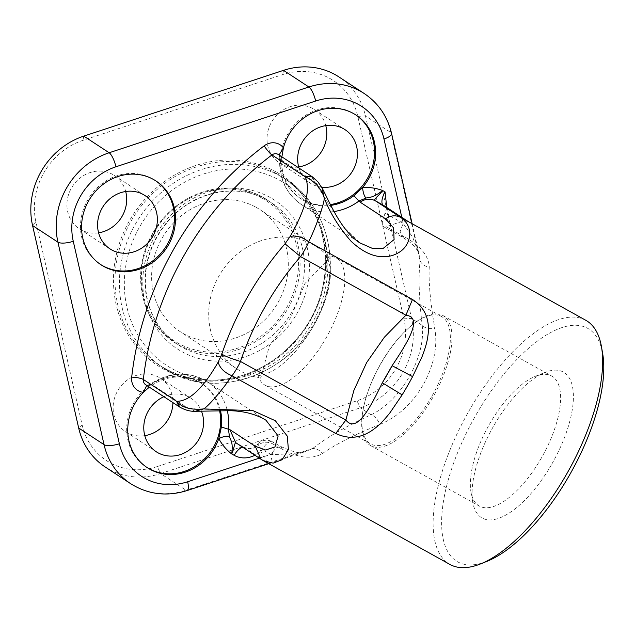 <?xml version="1.0" encoding="UTF-8"?>
<svg xmlns="http://www.w3.org/2000/svg" width="635" height="635" viewBox="0 0 635 635"><rect width="100%" height="100%" fill="white"/><g stroke="black" fill="none" stroke-linecap="round" stroke-linejoin="round"><path stroke-width="0.48" stroke-dasharray="3.17 2.38" d="M281.837 156.821L281.781 157.448L279.725 158.52L280.273 159.282L279.059 155.004M220.472 410.567A50.109 45.561 123.3 0 0 202.2 383.834A50.109 45.561 123.3 0 0 150.884 386.016L149.32 387.152M146.725 385.445L148.034 385.564L151.463 384.207L150.582 383.984L150.884 386.016M157.226 466.574A66.818 60.754 -56.7 0 1 82.105 424.799L35.997 222.321A66.818 60.754 -56.7 0 1 82.939 140.359L282.678 74.589A66.818 60.754 -56.7 0 1 357.799 116.364L403.908 318.841A66.818 60.754 -56.7 0 1 356.965 400.804L157.226 466.574L160.623 473.583L360.362 407.821A72.89 66.27 123.3 0 0 411.575 318.405L365.458 115.919A72.89 66.27 123.3 0 0 338.852 76.891M105.283 467.042A72.89 66.27 123.3 0 0 160.623 473.583L185.999 490.228A72.89 66.27 -56.7 0 1 130.659 483.687M541.377 458.018A74.406 30.909 119.1 0 1 479.314 506.063A74.406 30.909 119.1 0 1 470.972 492.03A74.406 30.909 119.1 0 1 488.466 426.014A74.406 30.909 119.1 0 1 535.313 376.317A74.406 30.909 119.1 0 1 551.64 375.999A74.406 30.909 119.1 0 1 541.377 458.018M551.791 464.121A83.518 34.695 -60.9 0 0 544.989 372.42A83.518 34.695 -60.9 0 0 492.403 428.196A83.518 34.695 -60.9 0 0 472.765 502.301A83.518 34.695 -60.9 0 0 551.791 464.121M487.093 561.276A133.628 55.507 119.1 0 1 474.21 418.084A133.628 55.507 119.1 0 1 602.647 353.473M585.788 320.278A139.708 58.031 -60.9 0 0 467.177 414.171A139.708 58.031 -60.9 0 0 449.993 564.467M432.729 397.597A74.406 30.909 119.1 0 1 370.665 445.643A74.406 30.909 119.1 0 1 363.331 408.527A74.406 30.909 119.1 0 1 407.591 328.938A74.406 30.909 119.1 0 1 442.984 315.579A74.406 30.909 119.1 0 1 432.729 397.597M431.498 396.859A72.89 30.274 119.1 0 1 370.705 443.928A72.89 30.274 119.1 0 1 363.522 407.567A72.89 30.274 119.1 0 1 406.876 329.605A72.89 30.274 119.1 0 1 441.555 316.524A72.89 30.274 119.1 0 1 431.498 396.859M260.771 378.15A72.89 66.27 -56.7 0 1 237.069 368.975A72.89 66.27 -56.7 0 1 220.329 273.717A72.89 66.27 -56.7 0 1 313.253 244.792A72.89 66.27 -56.7 0 1 317.016 247.071A72.89 66.27 -56.7 0 1 329.557 258.04L305.022 283.432L290.862 317.365L269.407 345.694L260.771 378.15L257.993 375.602C295.727 372.61 345.083 286.425 326.271 256.373L329.557 258.04M256.167 207.351A72.89 66.27 -56.7 0 1 259.921 209.629A72.89 66.27 -56.7 0 1 275.376 306.927A72.89 66.27 -56.7 0 1 179.983 331.534A72.89 66.27 -56.7 0 1 163.235 236.276A72.89 66.27 -56.7 0 1 256.167 207.351M326.271 256.373A72.89 30.274 119.1 0 1 336.01 257.834A72.89 30.274 119.1 0 1 325.961 338.177A72.89 30.274 119.1 0 1 265.16 385.239A72.89 30.274 119.1 0 1 257.993 375.602M219.575 410.583A50.109 45.561 123.3 0 0 201.144 383.143A50.109 45.561 123.3 0 0 135.565 400.058A50.109 45.561 123.3 0 0 146.185 466.947A50.109 45.561 123.3 0 0 146.717 467.289M355.568 114.776A50.109 45.561 123.3 0 0 355.036 114.427A50.109 45.561 123.3 0 0 289.457 131.342A50.109 45.561 123.3 0 0 300.077 198.231A50.109 45.561 123.3 0 0 302.665 199.803A50.109 45.561 123.3 0 0 330.422 204.581M281.781 157.448A50.109 45.561 123.3 0 0 301.133 198.93A50.109 45.561 123.3 0 0 303.72 200.493A50.109 45.561 123.3 0 0 330.827 205.375M155.48 180.657A50.109 45.561 123.3 0 0 154.956 180.308A50.109 45.561 123.3 0 0 89.376 197.223A50.109 45.561 123.3 0 0 99.997 264.12A50.109 45.561 123.3 0 0 100.528 264.462M379.865 424.434C397.407 417.155 411.845 403.955 423.172 384.85C433.927 365.355 437.809 346.559 434.824 328.462C430.371 302.474 428.514 282.051 429.244 267.208C428.831 255.913 420.457 245.713 404.122 236.609L401.503 236.617L400.121 231.672L403.161 223.266L412.79 237.498L418.973 253.778L420.084 260.993C418.267 277.106 418.989 298.577 422.235 325.398C425.879 357.188 401.114 400.534 371.03 414.814C345.757 426.442 326.311 437.674 312.69 448.508L304.752 451.818L287.782 455.049L270.796 454.374L276.201 447.834L280.908 446.564L282.353 449.239C298.712 458.232 312.126 459.629 322.588 453.438C335.613 444.262 354.703 434.594 379.865 424.434C377.523 419.116 374.579 415.909 371.03 414.814L360.362 407.821L356.965 400.804M404.122 236.609L386.421 226.766A139.708 58.031 119.1 0 1 392.406 224.734C401.225 221.345 406.63 220.377 408.622 221.829M263.009 460.486L269.819 464.201C270.581 463.812 271.899 457.232 273.772 444.468C267.748 440.936 262.985 442.143 258.461 444.698C261.644 454.43 265.422 460.923 269.819 464.201L244.443 447.564L236.188 442.984M195.183 411.282L185.857 406.757L151.463 384.207A54.666 49.705 -56.7 0 1 207.447 381.825L263.144 418.497C232.616 403.979 199.009 412.893 185.857 406.749L179.864 407.162M98.6 232.823A31.893 28.996 -56.7 0 1 79.327 228.775A31.893 28.996 -56.7 0 1 72.001 187.103A31.893 28.996 -56.7 0 1 112.657 174.442A31.893 28.996 -56.7 0 1 114.3 175.443A31.893 28.996 -56.7 0 1 125.69 191.5M321.635 187.182A31.893 28.996 -56.7 0 1 311.721 183.991A31.893 28.996 -56.7 0 1 310.07 182.999A31.893 28.996 -56.7 0 1 299.006 168.084M298.68 166.941A31.893 28.996 -56.7 0 1 279.416 162.893A31.893 28.996 -56.7 0 1 272.09 121.214A31.893 28.996 -56.7 0 1 312.745 108.561A31.893 28.996 -56.7 0 1 314.388 109.561A31.893 28.996 -56.7 0 1 325.779 125.619M163.886 396.7A31.893 28.996 -56.7 0 1 189.508 397.383A31.893 28.996 -56.7 0 1 191.151 398.375A31.893 28.996 -56.7 0 1 201.47 411.162M144.788 435.65A31.893 28.996 -56.7 0 1 125.516 431.602A31.893 28.996 -56.7 0 1 118.197 389.93A31.893 28.996 -56.7 0 1 158.845 377.277A31.893 28.996 -56.7 0 1 160.496 378.269A31.893 28.996 -56.7 0 1 172.903 402.606M312.364 176.879L314.658 181.84L343.297 226.766L359.854 242.88L301.387 204.541A54.666 49.705 -56.7 0 1 280.273 159.282L314.666 181.848M386.771 207.47L384.278 215.702A24.297 10.089 -60.9 0 0 386.874 221.099L392.406 224.734M386.421 226.766A12.144 5.048 119.1 0 1 383.778 226.806A12.144 5.048 119.1 0 1 384.278 215.702M259.326 458.153L270.796 454.374L262.223 449.604A12.144 0.849 42.1 0 1 257.429 444.238A12.144 0.849 42.1 0 1 258.461 444.698A12.144 11.049 -56.7 0 1 244.443 447.564A12.144 5.048 119.1 0 0 244.308 447.484C249.682 448.953 250.285 449.929 257.429 444.238A12.144 12.144 0 0 1 272.351 441.762A12.144 5.048 -60.9 0 0 262.223 449.604A24.297 22.09 123.3 0 1 254.913 455.263M187.238 490.514A12.144 3.334 71.8 0 1 185.999 490.228L312.69 448.508C316.42 448.548 319.722 450.191 322.588 453.438M403.908 318.841L411.575 318.405L422.235 325.398C424.855 328.12 429.054 329.136 434.824 328.462M391.581 133.517A12.144 3.802 -12.8 0 0 390.835 132.564L420.084 260.993C421.95 264.295 424.998 266.367 429.244 267.208M322.318 188.46L314.658 181.84M279.646 155.758A6.072 5.524 123.3 0 0 278.352 154.535L279.265 155.4L279.71 158.52C278.765 178.268 285.996 193.611 301.387 204.541A54.666 49.705 -56.7 0 0 334.05 211.526M147.431 385.326L150.566 383.969C169.791 371.594 188.746 370.88 207.447 381.825A54.666 49.705 -56.7 0 1 227.29 410.615M82.105 424.799L78.677 428.014M280.011 180.451A108.545 98.695 -56.7 0 1 273.852 363.236A108.545 98.695 -56.7 0 1 124.389 280.122A108.545 98.695 -56.7 0 1 280.011 180.451M280.575 176.252A112.371 102.171 123.3 0 0 137.319 220.845A112.371 102.171 123.3 0 0 163.131 367.697A112.371 102.171 123.3 0 0 310.19 329.755A112.371 102.171 123.3 0 0 286.377 179.761A112.371 102.171 123.3 0 0 280.575 176.252M267.002 199.961A85.034 77.319 -56.7 0 1 271.383 202.621A85.034 77.319 -56.7 0 1 289.409 316.127A85.034 77.319 -56.7 0 1 178.118 344.837A85.034 77.319 -56.7 0 1 158.583 233.712A85.034 77.319 -56.7 0 1 267.002 199.961M270.232 197.517A88.868 80.796 123.3 0 0 142.827 279.122A88.868 80.796 123.3 0 0 265.192 347.17A88.868 80.796 123.3 0 0 270.232 197.517M276.384 172.053A113.586 103.275 123.3 0 0 113.538 276.36A113.586 103.275 123.3 0 0 269.938 363.331A113.586 103.275 123.3 0 0 276.384 172.053M276.201 173.387A112.371 102.171 -56.7 0 1 281.996 176.887A112.371 102.171 -56.7 0 1 305.816 326.89A112.371 102.171 -56.7 0 1 158.758 364.823A112.371 102.171 -56.7 0 1 132.937 217.98A112.371 102.171 -56.7 0 1 276.201 173.387M262.62 197.096A85.034 77.319 123.3 0 0 154.21 230.838A85.034 77.319 123.3 0 0 173.744 341.971A85.034 77.319 123.3 0 0 285.036 313.261A85.034 77.319 123.3 0 0 267.01 199.747A85.034 77.319 123.3 0 0 262.62 197.096C239.697 185.134 215.773 185.047 190.841 196.826C177.046 203.827 165.64 213.852 156.631 226.901C146.836 241.419 141.51 257.207 140.66 274.264C140.192 303.601 151.217 326.168 173.744 341.971L178.118 344.837C155.075 328.62 144.201 305.324 145.502 274.955C147.106 255.54 154.249 238.125 166.934 222.71C191.841 191.96 236.299 182.031 267.041 199.993L262.612 197.088M261.596 197.874A83.82 76.216 -56.7 0 1 256.842 339.026A83.82 76.216 -56.7 0 1 141.422 274.844A83.82 76.216 -56.7 0 1 261.596 197.874M364.228 93.528A72.89 66.27 -56.7 0 1 390.835 132.564L365.458 115.919L357.799 116.364M304.808 451.803C301.109 451.152 303.617 456.676 280.932 446.532L272.351 441.762A12.144 5.048 -60.9 0 1 273.772 444.468L282.353 449.239M311.658 176.379L313.968 181.38M147.383 385.326L145.661 384.747A6.072 5.524 123.3 0 0 148.034 385.564M185.158 406.305L178.975 406.59M385.318 213.344L403.161 223.266L401.804 217.329M261.096 459.311L235.72 442.674M35.997 222.321L32.568 225.536M283.512 70.35L282.678 74.589M82.939 140.359L83.772 136.12M242.689 447.238A12.144 5.048 119.1 0 1 244.308 447.484L235.664 442.635M386.771 207.574L386.715 209.217C387.064 208.939 386.112 207.724 383.873 205.573A12.144 11.049 -56.7 0 1 386.874 221.099M163.131 367.697C215.924 405.289 301.434 371.34 323.199 304.586C340.836 258.294 324.953 204.073 286.377 179.761L281.996 176.887C332.732 207.732 340.479 289.52 297.101 338.431C281.503 356.783 262.636 369.292 240.49 375.96C210.749 384.143 183.507 380.428 158.758 364.823L163.131 367.697M470.972 492.03L472.765 502.301M535.313 376.317L544.989 372.42M370.665 445.643L479.314 506.063M442.984 315.579L551.64 375.999M363.522 407.567L363.331 408.527M406.876 329.605L407.591 328.938M317.016 247.071L259.921 209.629M237.069 368.975L179.983 331.534M265.16 385.239L370.705 443.928M336.01 257.834L441.555 316.524M146.185 466.947L147.241 467.646M201.144 383.143L202.2 383.834M300.077 198.231L301.133 198.93M355.036 114.427L356.1 115.118M99.997 264.12L101.052 264.811M154.956 180.308L156.012 180.999M144.963 195.548L114.3 175.443M109.99 248.88L79.327 228.775M345.043 129.667L314.388 109.561M310.07 182.999L279.416 162.893M191.151 398.375L160.496 378.269M156.178 451.707L125.516 431.602M418.973 253.778L412.123 223.703M268.74 463.677L304.752 451.818M383.778 226.806L401.487 236.657C413.202 243.761 413.607 245.737 415.988 248.182L418.981 253.825"/><path stroke-width="0.95" d="M279.059 155.004L283.408 147.891L281.781 157.448M149.32 387.152L143.423 392.327A50.109 45.561 123.3 0 0 147.241 467.646A50.109 45.561 123.3 0 0 149.828 469.209A50.109 45.561 123.3 0 0 218.789 438.602L221.393 427.045L229.894 429.657L255.27 446.294L265.605 449.985L274.931 446.969L278.146 435.951L265.922 420.172M221.393 427.045A50.109 45.561 123.3 0 0 220.472 410.567M78.677 428.014A72.89 66.27 123.3 0 0 105.283 467.042L130.659 483.687A72.89 66.27 -56.7 0 1 104.045 444.651L57.936 242.173L32.568 225.536L78.677 428.014L104.045 444.651A12.144 3.802 167.2 0 0 119.372 443.77A60.738 55.229 123.3 0 0 187.666 481.751L259.326 458.153M601.448 346.623L602.647 353.473A133.628 55.507 119.1 0 1 569.238 475.567A133.628 55.507 119.1 0 1 487.093 561.276L480.639 563.872A139.708 58.031 -60.9 0 0 566.523 474.266A139.708 58.031 -60.9 0 0 601.448 346.623A139.708 58.031 -60.9 0 0 585.788 320.278L408.202 221.528M179.864 407.162L176.609 401.304C189.27 401.407 203.113 388.358 218.146 362.156L221.805 354.171C225.814 356.505 232.037 358.926 240.474 361.442C239.768 363.688 233.64 374.245 231.902 375.706C226.258 385.072 208.312 406.773 203.525 408.924L252.96 410.623L275.344 420.735L287.258 436.086L288.409 449.517L282.202 459.7L273.106 463.137L263.366 460.685L449.993 564.467A139.708 58.031 -60.9 0 0 480.639 563.872M146.717 467.289A50.109 45.561 123.3 0 0 148.773 468.511A50.109 45.561 123.3 0 0 200.692 462.351A50.109 45.561 123.3 0 0 219.575 410.583M330.422 204.581A50.109 45.561 123.3 0 0 372.594 166.1A50.109 45.561 123.3 0 0 355.568 114.776M330.827 205.375A50.109 45.561 123.3 0 0 353.878 195.715L362.569 187.547A50.109 45.561 123.3 0 0 356.1 115.118A50.109 45.561 123.3 0 0 283.408 147.891A15.184 13.803 -56.7 0 0 264.144 145.852A9.112 1.389 -127.1 0 0 271.939 154.94A303.705 276.138 123.3 0 0 143.343 379.484A6.072 5.524 123.3 0 0 145.661 384.747L178.935 406.567L176.609 401.304L143.343 379.484A9.112 1.841 -173.5 0 0 131.691 377.126A312.817 284.424 -56.7 0 1 264.144 145.852M100.528 264.462A50.109 45.561 123.3 0 0 102.584 265.684A50.109 45.561 123.3 0 0 166.283 246.094A50.109 45.561 123.3 0 0 155.48 180.657M103.64 266.375A50.109 45.561 123.3 0 0 167.521 246.491A50.109 45.561 123.3 0 0 156.012 180.999A50.109 45.561 123.3 0 0 90.432 197.922A50.109 45.561 123.3 0 0 101.052 264.811A50.109 45.561 123.3 0 0 103.64 266.375M359.854 242.88L372.443 248.42L382.905 248.61L394.097 239.554L393.525 227.822L385.548 218.821L360.172 202.176C365.212 198.723 370.261 198.255 375.309 200.779C372.777 199.541 379.222 195.691 382.587 190.508L382.587 190.508C372.832 198.183 370.515 196.802 365.943 198.088C364.165 195.985 363.037 192.468 362.569 187.547C369.451 187.119 376.126 188.111 382.587 190.508L385.056 191.881A12.144 5.048 119.1 0 0 383.246 205.192A12.144 11.049 -56.7 0 1 383.873 205.573L408.622 221.829L383.246 205.192L375.309 200.779L400.685 217.416C407.225 221.909 410.218 228.036 409.678 235.807C408.186 245.681 402.288 252.278 391.985 255.595C378.825 259.215 365.196 254.444 351.099 241.284C339.098 227.592 330.152 213.201 324.255 198.112C324.493 203.898 314.007 231.854 308.634 241.729C308.221 244.023 302.085 254.873 300.522 256.596L285.012 243.8L290.131 236.458C305.721 209.201 310.745 189.301 305.213 176.76L312.356 176.871M412.488 299.482C425.188 307.673 430.292 320.04 427.8 336.566C427.045 342.178 425.077 348.996 421.902 357.037L412.591 376.634L392.105 365.697L382.326 382.77L402.153 394.867L390.112 412.575C384.85 419.298 380.008 424.378 375.602 427.8C362.752 438.118 349.472 439.999 335.764 433.459L345.861 420.045L353.854 390.533L366.649 362.553L384.381 337.217L405.908 315.198L412.488 299.482L308.634 241.729C302.181 236.958 296.013 235.196 290.131 236.458M401.804 217.329L383.969 138.986A60.738 55.229 123.3 0 0 315.674 101.013A12.144 3.334 -108.2 0 0 308.888 86.987A72.89 66.27 -56.7 0 1 364.228 93.528L338.852 76.891A72.89 66.27 123.3 0 0 283.512 70.35L83.772 136.12A72.89 66.27 123.3 0 0 32.568 225.536M111.633 249.873A31.893 28.996 -56.7 0 1 109.99 248.88A31.893 28.996 -56.7 0 1 102.664 207.208A31.893 28.996 -56.7 0 1 143.32 194.548A31.893 28.996 -56.7 0 1 144.963 195.548A31.893 28.996 -56.7 0 1 152.289 237.22A31.893 28.996 -56.7 0 1 111.633 249.873M125.69 191.5A31.893 28.996 -56.7 0 1 98.6 232.823M299.006 168.084A31.893 28.996 -56.7 0 1 309.308 133.485A31.893 28.996 -56.7 0 1 343.4 128.667A31.893 28.996 -56.7 0 1 345.043 129.667A31.893 28.996 -56.7 0 1 354.949 166.243A31.893 28.996 -56.7 0 1 321.635 187.182M325.779 125.619A31.893 28.996 -56.7 0 1 298.68 166.941M201.47 411.162A31.893 28.996 -56.7 0 1 192.794 447.088A31.893 28.996 -56.7 0 1 157.821 452.707A31.893 28.996 -56.7 0 1 156.178 451.707A31.893 28.996 -56.7 0 1 144.089 423.228A31.893 28.996 -56.7 0 1 163.886 396.7M172.903 402.606A31.893 28.996 -56.7 0 1 144.788 435.65M360.172 202.176L353.878 195.715M254.913 455.263A24.297 22.09 123.3 0 1 234.18 455.327L231.712 453.954C226.29 449.747 221.98 444.627 218.789 438.602C223.298 436.475 226.846 435.745 229.449 436.42C230.695 440.936 233.283 441.841 231.712 453.954L231.712 453.954C234.505 448.35 234.291 441.357 236.506 443.151M385.056 191.881L386.771 207.47M345.861 420.045C356.64 433.586 369.848 408.519 382.326 382.77A130.81 54.332 -60.9 0 0 392.105 365.697C408.138 341.733 423.188 317.246 405.916 315.198L300.522 256.596A288.52 262.334 123.3 0 0 240.474 361.442L345.861 420.045M227.29 410.615A54.666 49.705 -56.7 0 1 228.386 428.966L229.449 436.42M177.308 401.987C182.531 407.813 191.27 410.123 203.525 408.924L195.183 411.282C190.222 411.52 185.071 410.115 179.729 407.075M335.764 433.459L231.902 375.706C224.465 372.65 219.877 368.133 218.146 362.156M324.263 198.112C321.818 189.309 315.762 182.309 306.102 177.094M324.255 198.096L322.096 188.008C329.541 201.827 340.892 230.957 360.172 243.086L360.172 243.086M365.943 198.088L358.926 201.033A54.666 49.705 -56.7 0 1 334.05 211.526M131.691 377.126A15.184 13.803 -56.7 0 0 143.423 392.327L146.725 385.445M311.626 176.355L278.352 154.535A6.072 5.524 123.3 0 0 271.939 154.94L305.213 176.76L311.618 176.355L312.372 176.847L317.802 181.697L322.104 188.031M383.969 138.986A12.144 3.802 -12.8 0 0 391.581 133.517C387.501 116.427 378.381 103.1 364.228 93.528M385.548 218.821C390.588 215.36 395.637 214.892 400.685 217.416L408.622 221.829M412.591 376.634A139.708 58.031 119.1 0 1 407.511 385.842A139.708 58.031 119.1 0 1 402.153 394.867M83.772 136.12L109.149 152.757L308.888 86.987L283.512 70.35M221.805 354.171A303.705 276.138 -56.7 0 1 285.012 243.8M179.689 407.051L178.935 406.567M315.674 101.013L115.935 166.783A60.738 55.229 123.3 0 0 73.263 241.292L119.372 443.77M73.263 241.292A12.144 3.802 167.2 0 1 57.936 242.173A72.89 66.27 -56.7 0 1 109.149 152.757A12.144 3.334 -108.2 0 1 115.935 166.783M187.666 481.751A12.144 3.334 71.8 0 1 187.238 490.514L268.74 463.677M234.18 455.327A12.144 5.048 119.1 0 1 242.689 447.238M229.894 429.657L235.72 442.674L261.096 459.311L255.27 446.294M412.123 223.703L391.581 133.517M130.659 483.687C148.066 494.546 166.926 496.824 187.238 490.514M236.371 443.063L235.664 442.635M261.112 459.327L263.557 460.788M195.151 411.282L229.973 410.702C244.157 411.059 256.199 414.258 266.105 420.299"/></g></svg>
